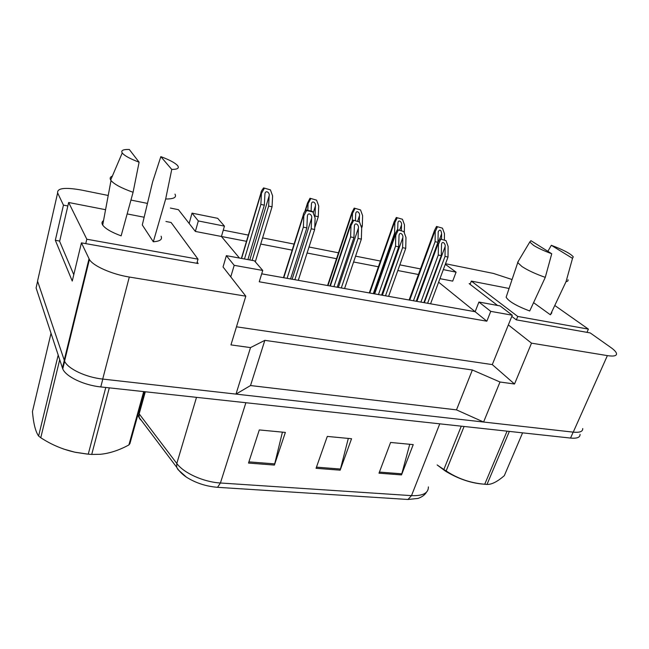 <?xml version="1.0" encoding="UTF-8"?>
<svg xmlns="http://www.w3.org/2000/svg" width="649" height="649" viewBox="0 0 649 649"><rect width="100%" height="100%" fill="white"/><g stroke="black" fill="none" stroke-linecap="round" stroke-linejoin="round"><path stroke-width="0.97" d="M73.954 320.411L74.416 320.817L73.954 320.411M511.793 316.404L516.255 319.835L590.209 332.921L610.806 347.483C614.116 349.827 615.998 351.799 616.477 353.397C616.939 355.855 613.905 356.601 607.383 355.62L531.515 343.151L508.345 324.914L492.291 364.6L236.471 326.812M470.282 283.832L469.154 283.613L497.564 305.46M445.514 263.729L493.435 273.432L512.069 279.532M439.941 278.656L452.694 281.122L456.085 272.15L445.303 264.305M261.709 273.829L475.133 311.715L438.627 282.185M478.913 302.036L490.749 311.358L512.272 315.219L500.16 305.939L478.913 302.036L475.133 311.715L486.855 321.198L259.251 281.796L262.748 270.455L254.408 260.801L226.363 255.657L234.192 265.336L262.748 270.455M67.845 205.976L63.448 205.125L57.631 192.94C57.007 188.08 65.005 187.131 81.628 190.092L108.221 195.471M226.363 255.657L223.045 266.966L245.809 296.179L129.305 277.034C112.009 274.324 93.018 265.92 89.416 259.503L81.433 242.864L198.172 263.526L197.166 262.139M170.379 208.053L178.426 209.684L195.373 231.442L221.439 236.479L239.449 258.059M130.952 200.07L147.461 203.413M223.272 230.16L248.356 235.092M262.585 237.891L294.086 244.081M309.021 247.009L338.478 252.802M355.571 256.16L380.419 261.044M399.849 264.857L420.471 268.913M418.427 274.503L397.821 270.528M378.416 266.78L353.591 261.985M336.515 258.691L307.091 253.013M292.172 250.133L260.711 244.056M246.49 241.314L221.439 236.479L224.44 226.128L217.699 218.324L192.015 213.14L189.159 223.459M59.692 241.055L55.327 240.284L63.448 205.125M245.809 296.179L230.955 344.903L250.522 347.596L235.993 394.105L102.704 379.073C85.814 377.337 67.683 368.721 64.559 361.095L37.545 281.098L57.631 192.94M55.327 240.284L72.25 281.058L81.433 242.864M250.522 347.596L264.841 340.352L250.522 385.547L235.993 394.105M264.841 340.352L472.367 369.987L456.49 409.876L250.522 385.547M472.367 369.987L499.998 382.01L483.586 422.028L456.49 409.876M499.998 382.01L514.519 384.013L531.515 343.151M582.729 428.535C582.899 431.553 579.744 432.753 573.245 432.145L483.586 422.028M512.272 315.219L508.345 324.914M490.749 311.358L486.855 321.198M234.192 265.336L230.76 276.863M514.519 384.013L492.291 364.6M192.015 213.14L198.318 220.936L195.373 231.442M198.318 220.936L224.44 226.128M443.316 269.619L456.085 272.15M83.153 282.777L83.697 282.867M37.585 280.936L38.356 277.537M607.383 355.62L573.245 432.145L102.704 379.073L129.305 277.034M407.986 499.479L217.537 487.318C206.147 486.393 195.828 483.043 186.571 477.25L177.931 469.551L176.65 467.199L176.804 463.483C183.781 473.113 203.664 482.061 220.425 482.994L411.498 495.633L407.986 499.479L418.078 498.424C422.166 496.907 424.949 494.846 426.417 492.25M139.405 418.264L138.367 415.993M580.052 434.359C580.198 437.418 577.026 438.651 570.536 438.067L100.773 386.926C83.916 385.255 65.841 376.623 62.758 368.916L36.084 287.937L37.601 281.277M378.992 473.178L390.593 442.456L413.226 444.614L401.504 474.922L378.992 473.178M248.51 463.061L259.3 429.93L285.373 432.421L274.405 465.073L248.51 463.061M316.055 468.302L327.291 436.42L351.555 438.732L340.165 470.168L316.055 468.302M348.31 438.424L340.165 470.168M282.42 432.137L274.405 465.073M409.738 444.281L401.504 474.922M72.688 325.563L73.175 325.863M437.824 242.272L435.106 241.688L435.236 231.604L434.53 230.371L436.542 226.452L442.472 228.172L444.451 233.624L444.387 239.797M442.472 228.172L436.542 226.452M435.106 241.688L413.454 300.763M441.555 239.148L441.62 233.721C441.093 229.77 439.957 229.081 438.213 231.661L437.961 241.882M437.361 227.036L435.236 231.604M448.013 257.045L445.027 256.428L445.133 246.547C445.79 243.829 442.139 240.171 441.539 244.405L441.279 255.649L438.278 255.033L438.408 244.349L437.653 243.042L439.779 238.864L446.025 240.657L448.118 246.417L448.013 257.045L430.563 303.805M445.027 256.428L427.602 303.278M446.025 240.657L439.779 238.864M438.278 255.033L420.893 302.085M441.279 255.649L423.886 302.612M440.639 239.497L438.408 244.349M481.915 484.008C469.722 482.775 457.545 478.475 445.392 471.093L437.142 464.944L443.835 469.511L461.277 426.174M509.351 431.407L487.01 484.414L484.738 484.243L507.064 431.163M464.084 426.482L446.155 470.923C457.61 478.621 470.468 483.059 484.738 484.243M446.155 470.923L443.835 469.511M487.01 484.414L487.431 484.422C491.934 484.454 497.564 481.542 504.305 475.685L522.591 432.851M87.015 454.057L75.106 452.264L63.797 449.108M109.3 387.851L91.72 454.438L88.256 454.178L105.779 387.469M59.7 359.781L40.773 437.734C51.458 444.719 62.904 449.554 75.122 452.231L88.256 454.178M40.773 437.734L38.607 436.047L58.175 355.141M51.011 333.335L32.45 411.571C33.456 423.448 35.508 431.609 38.607 436.047M144.338 391.663L129.922 443.591L128.891 444.946L143.689 391.598M91.72 454.438L100.295 454.3C109.559 453.391 119.092 450.276 128.891 444.946M395.29 233.169L394.608 233.023L394.835 222.721L394.178 221.666L396.328 217.488L402.453 219.265L404.489 224.846L404.319 232.934M402.453 219.265L396.328 217.488M394.608 233.023L373.329 293.64M401.398 230.468L401.512 224.927C402.21 222.161 398.429 218.77 397.918 222.972L397.683 229.722M397.099 218.072L394.835 222.721M352.269 220.741L352.496 213.424L351.904 212.531L354.2 208.102L360.536 209.927L362.613 215.646L362.304 226.112L361.671 227.986M362.304 226.112L360.876 225.811M360.536 209.927L354.2 208.102M359.311 221.836L359.489 215.711C360.276 212.694 356.114 209.473 355.701 213.878L355.425 220.53M354.922 208.678L352.496 213.424M307.813 210.235L308.088 203.664L307.561 202.934L310.011 198.253L316.574 200.135L318.708 205.993L318.278 216.701L314.733 227.718M318.278 216.701L315.016 216.003L314.708 216.977M316.574 200.135L310.011 198.253M315.016 216.003L315.422 206.049C316.29 202.731 311.707 199.746 311.415 204.346L311.098 210.974M310.676 198.829L308.088 203.664M272.053 206.812L268.621 206.074L269.14 195.893C270.106 192.258 265.043 189.573 264.914 194.351L264.321 205.157L260.866 204.419L261.45 193.41L260.995 192.826C260.922 191.869 261.79 190.23 263.608 187.91L270.414 189.865L272.604 195.86L272.053 206.812L255.3 261.831M268.621 206.074L252.153 260.387M270.414 189.865L263.608 187.91M260.866 204.419L244.478 258.983M264.321 205.157L247.902 259.608M264.224 188.486L261.45 193.41M551.747 253.751C544.154 250.96 538.126 248.186 533.648 245.419L529.779 242.02L530.931 240.674L551.747 253.751L545.282 277.358C535.482 273.91 527.702 270.3 521.95 266.528L517.748 262.618L518.616 260.695M551.861 312.777L550.384 314.789L533.575 302.661M567.964 279.711C568.346 280.757 567.705 281.398 566.05 281.642L550.384 314.789M551.317 245.298C563.227 249.76 570.544 253.605 573.262 256.826L572.515 258.359L551.317 245.298L547.886 251.325M572.515 258.359L566.05 281.642M470.087 284.335L471.336 281.098L517.748 316.461L588.392 329.124L555.252 305.817M516.369 319.852L517.748 316.461M509.067 288.464L471.336 281.098M586.988 332.353L588.392 329.124M545.282 277.358L529.714 310.993C516.507 305.971 508.646 301.379 506.131 297.21L506.788 295.263M139.105 162.193C130.125 158.81 124.527 155.768 122.32 153.059L122.239 152.953C120.738 150.463 123.091 149.302 129.289 149.473L139.105 162.193L133.086 192.274C121.485 188.169 114.127 184.243 111.011 180.503L110.679 180.016C109.616 178.191 110.225 176.861 112.52 176.041M161.082 236.228C162.599 239.424 160.011 241.274 153.318 241.777L142.293 224.96L152.604 181.963L160.83 156.636C169.438 159.841 175.011 162.81 177.542 165.527C179.57 168.099 177.639 169.405 171.75 169.43L160.83 156.636M174.97 194.132C176.852 197.426 173.754 199.04 165.665 199L153.318 241.777M171.75 169.43L165.665 199M73.783 274.697L59.627 241.355L68.656 202.496L86.812 239.221L198.01 259.154L171.101 222.493L165.941 221.487M85.749 243.626L86.812 239.221M144.143 217.237L127.155 213.919M105.568 209.7L68.656 202.496M196.842 263.291L198.01 259.154M83.242 282.412L83.786 282.502M133.086 192.274L121.136 235.863C111.401 232.245 105.26 228.651 102.704 225.073C101.528 223.191 101.804 221.715 103.532 220.628M405.747 248.316L402.615 247.667L402.826 237.558C403.564 234.589 399.533 231.076 399.021 235.546L398.689 246.855L395.533 246.206L395.768 235.279L395.071 234.167L397.342 229.697L403.816 231.547L405.966 237.445L405.747 248.316L388.605 296.358M402.615 247.667L385.498 295.806M403.816 231.547L397.342 229.697M395.533 246.206L378.464 294.557M398.689 246.855L381.596 295.108M398.162 230.33L395.768 235.279M361.355 239.14L358.061 238.467L358.378 228.124C359.213 224.862 354.752 221.552 354.354 226.258L353.932 237.607L350.614 236.926L350.971 225.747L350.338 224.822L352.772 220.068L359.489 221.982L361.688 228.026L361.355 239.14L344.57 288.537M358.061 238.467L341.301 287.953M359.489 221.982L352.772 220.068M350.614 236.926L333.919 286.647M353.932 237.607L337.204 287.231M353.535 220.692L350.971 225.747M314.66 229.503L311.196 228.781L311.634 218.202C312.567 214.6 307.618 211.574 307.366 216.49L306.847 227.888L303.351 227.166L303.846 215.719L303.294 214.973C303.253 213.91 304.121 212.223 305.898 209.935L306.604 210.56L312.859 211.915L315.122 218.121L314.66 229.503L298.289 280.319M311.196 228.781L294.857 279.711M312.859 211.915L312.145 211.282L305.898 209.935M303.351 227.166L287.093 278.332M306.847 227.888L290.549 278.948M306.604 210.56L303.846 215.719M89.018 258.781L64.21 360.244M217.537 487.318L220.425 482.994L245.89 402.721M439.762 423.829L411.498 495.633C422.864 496.039 428.494 493.118 428.381 486.896M140.371 419.708L139.097 417.412L139.17 413.851L176.804 463.483L196.509 397.35M143.186 399.403L142.05 399.914M138.464 412.837L139.17 413.851L145.311 391.769M570.536 438.067L573.181 432.137M100.773 386.926L102.818 379.081M62.418 368.048L64.283 360.43M316.461 467.15L340.514 469.032M379.414 472.074L401.861 473.827M248.9 461.869L274.746 463.889M434.838 231.312L409.73 300.106M441.62 233.721L439.681 238.986M437.986 244.04L416.893 301.379M445.133 246.547L424.324 302.694M394.454 222.437L369.784 293.015M401.512 224.927L399.687 230.103M352.147 213.132L327.98 285.592M359.489 215.711L357.696 221.049M307.764 203.372L305.533 210.414M315.422 206.049L313.224 212.913M261.149 193.126L241.598 258.448M269.14 195.893L249.776 259.949M395.371 234.962L374.66 293.875M402.826 237.558L382.375 295.246M350.598 225.43L330.341 286.014M358.378 228.124L338.364 287.434M303.497 215.403L283.767 277.74M311.634 218.202L292.123 279.224M89.416 259.503L64.559 361.095M186.571 477.25C182.231 474.314 178.921 470.963 176.65 467.199L139.097 417.412L137.896 414.881M62.758 368.916L64.632 361.258M434.53 230.371L409.13 300M437.653 243.042L416.252 301.266M445.392 471.093L443.713 469.446M394.178 221.666L369.281 292.926M351.904 212.531L327.575 285.519M307.561 202.934L304.925 211.258M260.995 192.826L241.379 258.407M529.779 242.02L517.634 262.342M506.131 297.21L517.748 262.618M122.239 152.953L110.679 180.016M102.704 225.073L111.011 180.503M395.071 234.167L374.132 293.786M350.338 224.822L329.919 285.933M303.294 214.973L283.451 277.691"/></g></svg>
